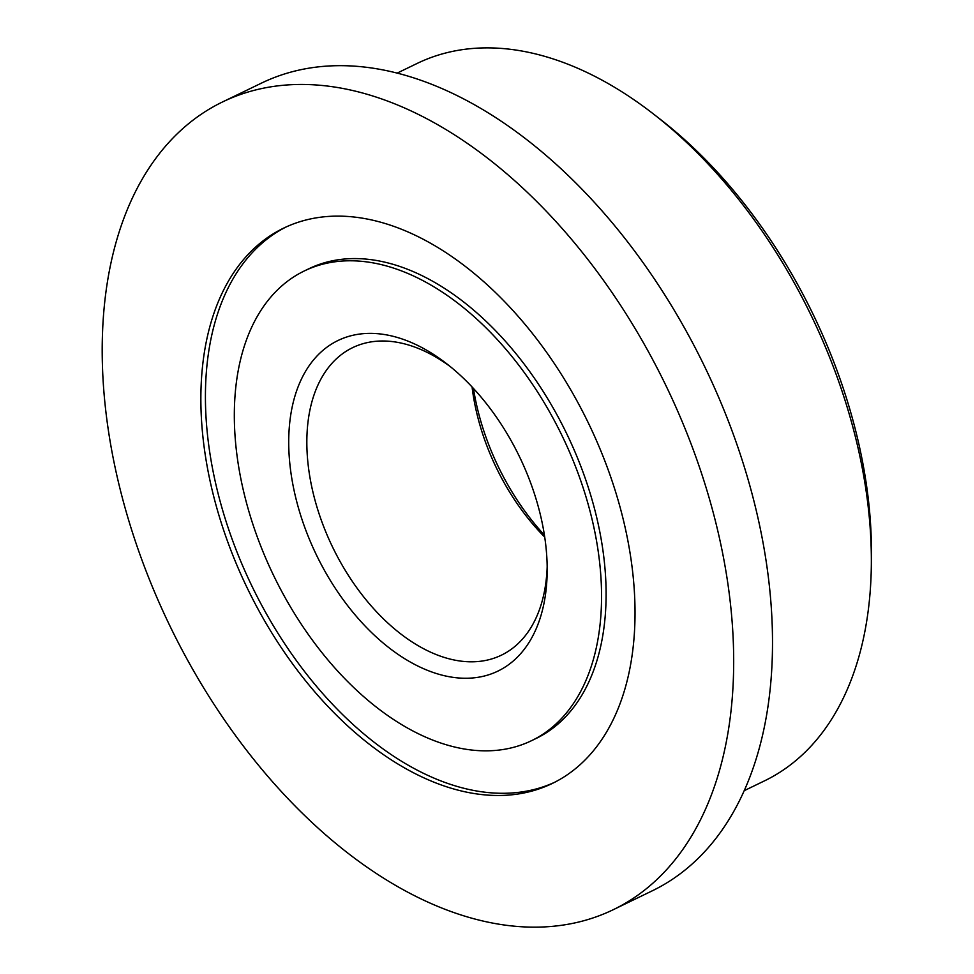 <?xml version="1.0" encoding="UTF-8"?>
<svg xmlns="http://www.w3.org/2000/svg" width="974" height="974" viewBox="0 0 974 974"><rect width="100%" height="100%" fill="white"/><g stroke="black" fill="none" stroke-linecap="round" stroke-linejoin="round"><path stroke-width="1.46" d="M506.468 666.179A183.611 112.789 -115.8 0 0 547.181 571.3A183.611 112.789 -115.8 0 0 446.774 363.813A183.611 112.789 -115.8 0 0 329.419 345.441A183.611 112.789 -115.8 0 0 323.77 569.157A183.611 112.789 -115.8 0 0 506.468 666.179M450.378 366.674A170.803 104.924 -115.8 0 0 352.637 347.657A170.803 104.924 -115.8 0 0 344.686 352.223A170.803 104.924 -115.8 0 0 335.933 553.768A170.803 104.924 -115.8 0 0 501.44 655.149A170.803 104.924 -115.8 0 0 509.39 650.583A170.803 104.924 -115.8 0 0 547.169 566.71M531.585 740.654L536.138 738.45A260.898 160.26 -115.8 0 0 548.277 731.474A260.898 160.26 -115.8 0 0 561.657 423.617A260.898 160.26 -115.8 0 0 308.843 268.763L304.29 270.967A260.898 160.26 -115.8 0 0 292.151 277.943A260.898 160.26 -115.8 0 0 278.771 585.8A260.898 160.26 -115.8 0 0 531.585 740.654A260.898 160.26 -115.8 0 0 543.736 733.678A260.898 160.26 -115.8 0 0 557.104 425.821A260.898 160.26 -115.8 0 0 304.29 270.967M613.377 909.643L652.19 890.857A448.649 275.593 -115.8 0 0 673.071 878.865A448.649 275.593 -115.8 0 0 696.081 349.471A448.649 275.593 -115.8 0 0 261.336 83.18L222.51 101.966A448.649 275.593 -115.8 0 0 201.63 113.97A448.649 275.593 -115.8 0 0 178.632 643.364A448.649 275.593 -115.8 0 0 613.377 909.643A448.649 275.593 -115.8 0 0 634.257 897.651A448.649 275.593 -115.8 0 0 657.255 368.257A448.649 275.593 -115.8 0 0 222.51 101.966M744.294 790.632L764.432 780.892A398.536 244.815 -115.8 0 0 782.974 770.227A398.536 244.815 -115.8 0 0 871.34 564.299A398.536 244.815 -115.8 0 0 653.408 113.958A398.536 244.815 -115.8 0 0 417.213 63.407L397.075 73.147M566.661 775.207A308.441 189.48 -115.8 0 0 582.476 411.235A308.441 189.48 -115.8 0 0 283.58 228.16A308.441 189.48 -115.8 0 0 269.226 236.414A308.441 189.48 -115.8 0 0 253.41 600.374A308.441 189.48 -115.8 0 0 552.307 783.449A308.441 189.48 -115.8 0 0 566.661 775.207M285.869 227.088A308.441 189.48 -115.8 0 0 273.779 234.21A308.441 189.48 -115.8 0 0 257.026 596.344A308.441 189.48 -115.8 0 0 554.571 782.329M871.34 564.299L871.426 555.326A385.728 236.95 -115.8 0 0 660.494 119.461L653.408 113.958M473.449 388.456A183.611 112.789 -115.8 0 0 544.417 535.103M472.073 386.97A170.803 104.924 -115.8 0 0 544.722 537.088"/></g></svg>
